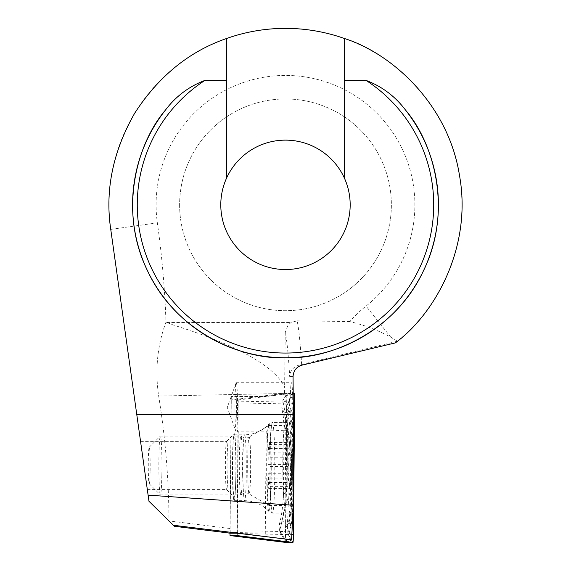 <?xml version="1.0" encoding="UTF-8"?>
<svg xmlns="http://www.w3.org/2000/svg" width="571" height="571" viewBox="0 0 571 571"><rect width="100%" height="100%" fill="white"/><g stroke="black" fill="none" stroke-linecap="round" stroke-linejoin="round"><path stroke-width="0.43" stroke-dasharray="2.85 2.14" d="M301.645 364.491A211.748 11.085 -90 0 0 297.134 320.838L291.103 322.465L288.048 325.035L285.257 332.329A199.986 10.464 90 0 1 289.69 376.582C290.075 370.829 293.159 367.01 298.933 365.14L397.452 341.215L395.389 342.885M230.277 533.207L230.099 528.525L168.973 520.945L148.967 501.259L110.753 229.392A176.453 176.453 0 0 1 349.616 40.441A176.453 176.453 0 0 1 397.452 341.215L390.757 337.168C377.895 330.209 364.155 324.999 349.559 321.523A141.165 141.165 0 0 1 366.047 306.099A129.403 129.403 0 0 0 333.443 84.644A129.403 129.403 0 0 0 157.353 222.84A941.101 941.101 0 0 1 165.975 322.13C157.31 345.455 154.877 370.094 158.674 396.046C165.362 437.514 168.795 479.148 168.973 520.945L174.391 526.284M179.622 204.832A105.871 105.871 0 0 0 338.432 296.52A105.871 105.871 0 0 0 338.432 113.144A105.871 105.871 0 0 0 179.622 204.832A105.871 105.871 0 0 0 338.432 296.52A105.871 105.871 0 0 0 338.432 113.144A105.871 105.871 0 0 0 179.622 204.832M297.134 320.838L349.559 321.523M158.674 396.046L290.411 393.34L264.701 396.488L231.319 396.488L259.098 396.488L284.565 393.34L284.622 386.567C273.002 365.126 235.909 344.62 173.348 325.035L165.975 322.13M147.111 488.084L140.545 441.369L147.111 488.084M290.411 393.34A24.703 1.292 90 0 1 291.474 382.713A24.703 1.292 90 0 1 292.766 407.416A24.703 1.292 90 0 1 292.009 429.856L290.996 539.788M285.257 332.329L284.622 386.567M220.791 204.832A64.701 64.701 0 0 0 317.84 260.861A64.701 64.701 0 0 0 317.84 148.795A64.701 64.701 0 0 0 220.791 204.832M226.673 38.464L226.673 177.874M344.313 177.874L344.313 38.464M259.098 396.488L264.701 396.488M237.322 533.207L238.264 431.134L266.222 431.134L265.251 536.64M266.222 431.134L292.009 429.856M238.264 431.134A24.703 1.292 90 0 1 237.9 432.119A24.703 1.292 90 0 1 236.744 396.488M231.319 396.488L230.099 528.525M235.944 465.479A31.762 1.663 90 0 1 234.196 497.198A31.762 1.663 90 0 1 232.618 465.479A31.762 1.663 90 0 1 234.196 433.76A31.762 1.663 90 0 1 235.944 465.479M227.908 465.479A24.118 1.263 90 0 1 226.644 489.597A24.118 1.263 90 0 1 226.58 489.561A24.118 1.263 90 0 1 225.381 465.479A24.118 1.263 90 0 1 226.58 441.397A24.118 1.263 90 0 1 226.644 441.369A24.118 1.263 90 0 1 227.908 465.479M237.55 407.416A24.703 1.292 90 0 1 236.258 432.119A24.703 1.292 90 0 1 236.073 431.862A24.703 1.292 90 0 1 234.966 407.416A24.703 1.292 90 0 1 236.073 382.97A24.703 1.292 90 0 1 236.258 382.713A24.703 1.292 90 0 1 237.55 407.416M290.061 422.461A45.287 2.37 90 0 1 292.431 467.749A45.287 2.37 90 0 1 290.061 513.043A45.287 2.37 90 0 1 287.691 467.749A45.287 2.37 90 0 1 290.061 422.461L272.438 422.461A45.287 2.37 90 0 1 274.808 467.749A45.287 2.37 90 0 1 272.438 513.043A45.287 2.37 90 0 1 270.069 467.749A45.287 2.37 90 0 1 272.438 422.461L268.827 424.075A43.746 2.291 90 0 1 268.955 424.003A43.746 2.291 90 0 1 271.246 469.012A43.746 2.291 90 0 1 268.827 511.423A43.746 2.291 90 0 1 266.664 467.749A43.746 2.291 90 0 1 268.827 424.075L266.821 426.102C260.547 431.783 253.139 434.688 244.595 434.809A32.94 1.727 90 0 1 246.315 467.749A32.94 1.727 90 0 1 244.595 500.688A32.94 1.727 90 0 1 242.868 467.749A32.94 1.727 90 0 1 244.595 434.809L234.139 434.809A32.94 1.727 90 0 1 235.866 467.749A32.94 1.727 90 0 1 234.139 500.688A32.94 1.727 90 0 1 232.418 467.749A32.94 1.727 90 0 1 234.139 434.809M287.427 431.312A23.525 1.235 90 0 1 288.64 411.869L292.074 411.869A23.525 1.235 90 0 1 292.188 411.969A23.525 1.235 90 0 1 293.287 439.484L292.695 504.186A23.525 1.235 90 0 1 291.588 523.528A23.525 1.235 90 0 1 291.481 523.628L288.041 523.628A23.525 1.235 90 0 1 286.828 496.013L287.427 431.312L286.685 431.112L284.465 413.133L287.962 410.699L288.64 411.869M285.978 542.45A9.414 0.492 90 0 1 285.943 542.414A9.414 0.492 90 0 1 285.5 531.408L286.706 400.828A9.414 0.492 90 0 1 287.149 393.091A9.414 0.492 90 0 1 287.184 393.048A9.414 0.492 90 0 1 287.192 393.048L293.194 393.048M229.935 533.164L231.269 399.928L238.214 399.928L237.136 533.207M287.962 394.226A16.466 16.445 -90 0 0 287.962 410.699L291.396 410.699L288.548 414.917C291.174 422.968 292.552 431.226 292.673 439.691L292.074 504.393L289.261 522.365L290.803 524.806L287.363 524.806L281.953 520.581L278.969 525.613L279.505 530.987C283.858 537.518 286.478 540.951 287.363 541.272L290.803 541.272C291.246 541.172 290.618 539.245 288.905 535.477L287.948 533.607L289.033 533.464C291.474 525.491 292.773 516.755 292.923 507.248L293.523 442.546C293.437 429.313 291.396 416.637 287.391 404.511C290.575 397.98 291.909 394.554 291.396 394.226L287.962 394.226C287.399 394.325 285.8 396.26 283.173 400.028L282.167 401.898L283.045 402.041C284.943 410.007 285.871 418.75 285.835 428.25L285.243 492.951C284.95 506.184 283.038 518.868 279.505 530.987L285.985 542.45M288.548 414.917L286.442 411.077L286.885 405.424L287.391 404.511L288.705 402.462L294.615 404.097M287.184 393.048L231.269 399.928L287.192 393.048L282.916 400.457L287.149 393.091M281.953 520.581C284.437 512.53 285.814 504.272 286.085 495.814L286.828 496.013M291.588 523.528L290.882 524.77L291.481 523.628M292.074 411.869L291.474 410.735C288.091 403.933 289.711 399.35 289.683 399.514L286.885 405.424M284.465 413.133L281.796 407.751L282.167 401.898M287.948 533.607L287.384 526.234L289.261 522.365M291.417 473.844A24.703 1.292 90 0 1 289.818 489.069A24.703 1.292 90 0 1 288.905 465.479A24.703 1.292 90 0 1 289.818 441.897A24.703 1.292 90 0 1 291.131 448.399A24.703 1.292 90 0 1 291.417 473.844M268.92 486.371A8.479 0.443 90 0 1 269.298 482.516A8.479 0.443 90 0 1 269.548 484.03L269.933 478.091A8.479 0.443 90 0 1 270.14 466.586L270.069 457.207A8.479 0.443 90 0 1 269.648 448.035L269.398 442.397L269.184 444.595A8.479 0.443 90 0 1 268.813 448.442A8.479 0.443 90 0 1 268.563 446.936L268.17 452.867A8.479 0.443 90 0 1 267.963 464.38L268.042 473.759A8.479 0.443 90 0 1 268.463 482.93L268.713 488.569L268.92 486.371L289.426 486.371L288.919 482.93C288.134 477.642 288.005 474.587 288.541 473.759C289.012 471.389 288.969 468.263 288.426 464.38C287.884 461.646 287.962 457.806 288.676 452.867C289.39 446.986 289.504 445.002 289.019 446.936L290.418 442.397L290.111 448.035C289.333 453.324 289.483 456.379 290.568 457.207C291.603 459.576 291.617 462.696 290.603 466.586L289.782 471.389L290.61 485.136L289.197 482.524L289.818 489.069M268.399 445.83L289.297 445.83L288.719 448.442L268.813 448.442M271.025 479.026A39.999 2.091 90 0 1 269.055 505.478A39.999 2.091 90 0 1 268.991 505.463A39.999 2.091 90 0 1 266.964 465.479A39.999 2.091 90 0 1 268.991 425.502A39.999 2.091 90 0 1 269.055 425.488A39.999 2.091 90 0 1 271.025 479.026M286.885 479.026A39.999 2.091 90 0 1 285.143 505.228A39.999 2.091 90 0 1 284.915 505.478A39.999 2.091 90 0 1 282.816 465.479A39.999 2.091 90 0 1 284.915 425.488A39.999 2.091 90 0 1 285.143 425.738A39.999 2.091 90 0 1 286.885 479.026M291.474 474.244A25.881 1.356 90 0 1 290.446 490.924A25.881 1.356 90 0 1 288.847 465.479A25.881 1.356 90 0 1 290.446 440.041A25.881 1.356 90 0 1 291.474 474.244M150.123 471.653A18.236 0.956 90 0 1 149.181 483.694A18.236 0.956 90 0 1 148.274 465.479A18.236 0.956 90 0 1 149.181 447.271A18.236 0.956 90 0 1 150.123 471.653M161.836 475.443A29.407 1.542 90 0 1 160.387 494.893A29.407 1.542 90 0 1 160.308 494.85A29.407 1.542 90 0 1 158.852 465.479A29.407 1.542 90 0 1 160.308 436.116A29.407 1.542 90 0 1 160.387 436.073A29.407 1.542 90 0 1 161.836 475.443M242.311 475.443A29.407 1.542 90 0 1 240.933 494.857A29.407 1.542 90 0 1 240.862 494.893A29.407 1.542 90 0 1 239.32 465.479A29.407 1.542 90 0 1 240.862 436.073A29.407 1.542 90 0 1 240.933 436.108A29.407 1.542 90 0 1 242.311 475.443M267.963 464.38L288.426 464.38M268.463 482.93L288.919 482.93M269.548 484.03L290.011 484.03M270.14 466.586L290.603 466.586M269.648 448.035L290.111 448.035M268.563 446.936L289.019 446.936M289.69 376.582L293.059 376.582M302.009 365.14L298.933 365.14M166.661 322.465L291.103 322.465M173.348 325.035L288.048 325.035M110.753 229.392L157.353 222.84M390.757 337.168L366.047 306.099M231.141 402.02L286.706 400.828L283.045 402.041M229.935 532.6L285.5 531.408L280.561 533.036L285.943 542.414M240.063 533.542L291.845 534.642M238.343 402.905L293.287 404.068M238.214 399.928L293.194 393.169M288.905 535.477L292.923 542.45M289.033 533.464L293.408 534.67M288.705 402.462L294.129 393.048M285.243 492.951L283.437 494.229L286.085 495.814L286.685 431.112A16.466 2.855 0.5 0 1 284.037 429.528L283.409 417.308L281.796 407.751M287.363 541.272A16.466 16.445 -90 0 1 287.363 524.806L288.041 523.628M293.287 439.484L292.673 439.691A16.466 2.855 0.5 0 0 290.867 440.969L290.275 505.67L292.695 504.186M285.835 428.25A16.466 2.855 0.5 0 0 284.037 429.528L283.437 494.229C282.98 506.591 281.489 517.055 278.955 525.606M291.396 410.699C288.491 405.203 288.491 399.714 291.396 394.226M286.428 411.077C289.326 420.599 290.803 430.563 290.867 440.969L290.867 440.969A16.466 2.855 0.5 0 0 293.523 442.546M290.803 541.272C287.891 535.784 287.891 530.295 290.803 524.806M287.384 526.234C288.99 521.352 289.954 514.492 290.275 505.67L292.923 507.248M250.555 475.129A28.493 1.492 90 0 1 249.113 493.958A28.493 1.492 90 0 1 247.664 465.479A28.493 1.492 90 0 1 249.113 437.001A28.493 1.492 90 0 1 250.555 475.129M268.17 452.867L288.676 452.867M268.042 473.759L288.541 473.759M269.933 478.091L290.432 478.091M270.069 457.207L290.568 457.207M269.184 444.595L289.683 444.595M147.325 489.597L226.644 489.597M140.545 441.369L226.644 441.369M226.58 489.561L234.196 497.198M226.58 441.397L234.196 433.76M236.258 432.119L237.9 432.119M236.258 382.713L291.474 382.713M236.073 382.97L227.279 407.416L236.073 431.862M234.139 500.688L244.595 500.688C253.139 500.81 260.547 503.715 266.821 509.396L268.827 511.423L272.438 513.043L290.061 513.043M292.188 411.969L291.474 410.727M287.927 533.564L289.283 536.726L288.862 534.777L290.882 524.77M288.719 448.406L289.818 441.897M240.933 494.857C244.21 492.73 246.936 492.43 249.113 493.958L268.991 505.463M240.933 436.108C244.21 438.235 246.936 438.528 249.113 437.001L268.991 425.502M269.055 505.478L284.915 505.478M269.055 425.488L284.915 425.488M290.446 440.041A94.108 94.108 0 0 0 285.143 425.738M285.15 505.228A94.108 94.108 0 0 0 290.446 490.924M149.181 483.694L160.308 494.85M149.181 447.271L160.308 436.116M160.387 494.893L240.862 494.893M160.387 436.073L240.862 436.073M268.713 488.569L289.733 488.569M269.298 482.516L289.197 482.516M269.712 485.136L290.61 485.136M269.398 442.397L290.418 442.397"/><path stroke-width="0.86" d="M293.059 376.582C293.415 370.707 296.399 366.896 302.009 365.14L395.389 342.885C435.994 312.887 472.267 245.908 459.519 175.632C448.628 105.043 392.484 53.574 344.313 38.464A176.453 176.453 0 0 0 226.673 38.464C189.286 51.311 158.617 76.243 134.663 113.251C112.872 151.579 104.907 190.293 110.753 229.392L136.783 414.596L293.373 414.596L293.059 376.582M148.103 495.121L293.373 505.271L291.581 539.788L173.348 525.256L148.967 501.259L136.783 414.596M173.348 525.256L174.391 526.284L230.277 533.207L237.322 533.207L291.581 539.788M293.373 505.271L293.373 414.596M344.313 38.464L344.313 80.368L365.982 80.368C381.999 86.449 395.175 96.349 405.531 110.075C434.752 144.035 452.774 212.312 423.111 271.525C395.018 331.494 330.259 359.651 285.493 357.76C240.726 359.651 175.975 331.494 147.875 271.525C118.211 212.312 136.233 144.035 165.454 110.075C175.818 96.335 189.001 86.435 205.003 80.368L226.673 80.368L226.673 38.464M165.454 110.075A152.928 152.928 0 0 0 181.664 317.105A152.928 152.928 0 0 0 389.329 317.105A152.928 152.928 0 0 0 405.531 110.075A152.928 152.928 0 0 1 389.329 317.105A152.928 152.928 0 0 1 181.664 317.105A152.928 152.928 0 0 1 165.454 110.075M220.791 204.832A64.701 64.701 0 0 0 299.29 268.042A64.701 64.701 0 0 0 285.493 140.131A64.701 64.701 0 0 0 220.791 204.832M344.313 177.874L344.313 80.368M226.673 80.368L226.673 177.874M293.194 393.048L294.129 393.048A9.414 0.492 90 0 1 294.615 404.097L293.408 534.67A9.414 0.492 90 0 1 292.923 542.45L285.985 542.45A9.414 0.492 90 0 1 285.978 542.45M237.136 533.207L237.008 535.577L230.063 535.577L229.935 533.164M205.003 80.368A148.224 148.224 0 0 0 173.563 302.002A148.224 148.224 0 0 0 397.423 302.002A148.224 148.224 0 0 0 365.982 80.368M230.07 535.577L285.985 542.45L230.063 535.577M237.008 535.577L292.923 542.45M237.136 533.478L240.063 533.542M291.845 534.642L293.408 534.67M293.287 404.068L294.615 404.097M293.194 393.169L294.129 393.048"/></g></svg>
